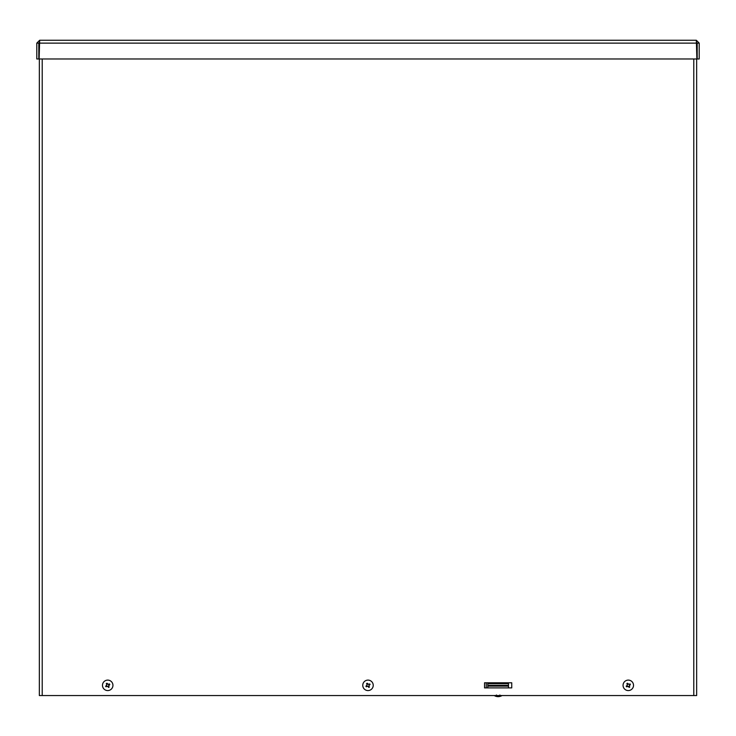 <?xml version="1.0" encoding="UTF-8"?>
<svg xmlns="http://www.w3.org/2000/svg" width="736" height="736" viewBox="0 0 736 736"><rect width="100%" height="100%" fill="white"/><g stroke="black" fill="none" stroke-linecap="round" stroke-linejoin="round"><path stroke-width="1.1" d="M486.238 687.893L486.238 682.787L511.75 682.787L511.75 687.893L486.238 687.893M511.75 687.893L484.536 687.893L484.536 682.787L511.75 682.787M42.219 58.981L42.219 695.548L39.348 695.548L39.348 58.981M696.652 58.981L696.652 695.548L693.781 695.548L693.781 58.981M42.219 695.548L693.781 695.548M696.339 42.274L697.185 43.13L697.185 58.981L699.2 58.981L699.2 43.13L696.339 40.259L696.882 58.981L39.118 58.981L39.661 40.259L696.339 40.259M697.185 43.13L699.2 43.13M39.661 40.259L36.8 43.13L36.8 58.981L38.815 58.981L38.815 43.13L36.8 43.13M39.661 42.274L38.815 43.13M487.802 687.893L487.802 685.28L508.484 685.28L508.484 683.597L508.484 686.136L487.802 686.136M508.484 687.893L508.484 686.136M487.802 685.28L487.802 683.597L508.484 683.597M629.363 684.314L629.979 683.882L629.05 684.508L627.504 683.256L627.836 683.919A1.49 1.49 0 0 0 627.265 684.259L627.201 685.621L626.198 686.118L626.87 685.786A1.49 1.49 0 0 0 627.21 686.366L628.572 686.43L629.068 687.424A2.226 2.226 0 0 0 629.74 687.028L629.114 686.108L630.375 684.554L629.703 684.885A1.49 1.49 0 0 0 629.363 684.314L627.836 683.919M627.265 684.259L626.833 683.652L627.458 684.572L626.87 685.786M627.504 683.256A2.226 2.226 0 0 0 626.833 683.652M627.21 686.366L626.594 686.789L628.562 686.43L629.068 687.424M628.737 686.752A1.49 1.49 0 0 0 629.308 686.412L629.74 687.028M629.308 686.412L629.703 684.885M623.788 688.004A5.226 5.226 0 0 1 628.231 680.11A5.226 5.226 0 0 1 632.84 687.902A5.226 5.226 0 0 1 623.788 688.004M369.076 684.314L369.693 683.882L368.764 684.508L367.218 683.256L367.549 683.919A1.49 1.49 0 0 0 366.979 684.259L366.905 685.612L365.912 686.118L366.583 685.786A1.49 1.49 0 0 0 366.924 686.366L368.285 686.43L368.782 687.424L368.451 686.752A1.49 1.49 0 0 0 369.021 686.412L369.095 685.069L370.088 684.554L369.417 684.885A1.49 1.49 0 0 0 369.076 684.314L367.549 683.919M366.979 684.259L366.546 683.652L367.172 684.572L366.583 685.786M367.218 683.256A2.226 2.226 0 0 0 366.546 683.652M366.924 686.366L366.307 686.789L367.236 686.173L368.451 686.752M369.021 686.412L369.454 687.028L368.828 686.108L369.417 684.885M368.782 687.424A2.226 2.226 0 0 0 369.454 687.028M363.501 688.004A5.226 5.226 0 0 1 367.945 680.11A5.226 5.226 0 0 1 372.554 687.902A5.226 5.226 0 0 1 363.501 688.004M109.13 684.885A1.49 1.49 0 0 0 108.79 684.314L109.406 683.882L108.477 684.508L106.932 683.256L107.263 683.919A1.49 1.49 0 0 0 106.692 684.259L106.619 685.612L105.625 686.118L106.297 685.786A1.49 1.49 0 0 0 106.637 686.366L107.999 686.43L108.496 687.424L108.164 686.752A1.49 1.49 0 0 0 108.735 686.412L108.799 685.05L109.802 684.554A2.226 2.226 0 0 0 109.406 683.882M106.692 684.259L106.26 683.652L106.886 684.572L106.297 685.786M106.932 683.256A2.226 2.226 0 0 0 106.26 683.652M106.637 686.366L106.021 686.789L106.95 686.173L108.164 686.752M108.735 686.412L109.167 687.028L108.542 686.108L109.802 684.554M108.496 687.424A2.226 2.226 0 0 0 109.167 687.028M108.79 684.314L107.263 683.919M103.215 688.004A5.226 5.226 0 0 1 107.658 680.11A5.226 5.226 0 0 1 112.268 687.902A5.226 5.226 0 0 1 103.215 688.004M501.713 695.741A7.526 7.526 0 0 1 494.574 695.741L501.713 695.548M696.882 43.13L39.118 43.13M629.814 683.992A2.033 2.033 0 0 1 630.2 684.646M630.375 684.554A2.226 2.226 0 0 0 629.979 683.882M626.943 683.808A2.033 2.033 0 0 1 627.587 683.422M626.759 686.679A2.033 2.033 0 0 1 626.373 686.035M626.198 686.118A2.226 2.226 0 0 0 626.594 686.789M629.63 686.872A2.033 2.033 0 0 1 628.986 687.249M369.527 683.992A2.033 2.033 0 0 1 369.914 684.646M370.088 684.554A2.226 2.226 0 0 0 369.693 683.882M366.657 683.808A2.033 2.033 0 0 1 367.301 683.422M366.473 686.679A2.033 2.033 0 0 1 366.086 686.035M365.912 686.118A2.226 2.226 0 0 0 366.307 686.789M369.343 686.872A2.033 2.033 0 0 1 368.699 687.249M109.241 683.992A2.033 2.033 0 0 1 109.627 684.646M106.37 683.808A2.033 2.033 0 0 1 107.014 683.422M106.186 686.679A2.033 2.033 0 0 1 105.8 686.035M105.625 686.118A2.226 2.226 0 0 0 106.021 686.789M109.057 686.872A2.033 2.033 0 0 1 108.413 687.249M499.845 695.005L500.388 695.548M496.441 695.005L495.898 695.548"/></g></svg>
